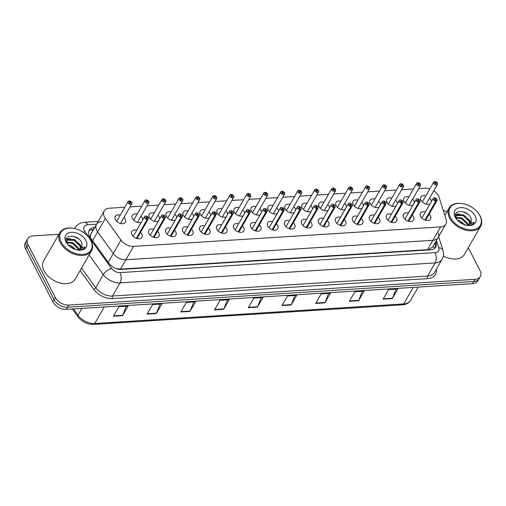 <?xml version="1.0" encoding="UTF-8"?>
<svg xmlns="http://www.w3.org/2000/svg" width="506" height="506" viewBox="0 0 506 506"><rect width="100%" height="100%" fill="white"/><g stroke="black" fill="none" stroke-linecap="round" stroke-linejoin="round"><path stroke-width="0.76" d="M412.2 215.202A5.832 3.814 -150.1 0 1 413.446 216.865A5.832 3.814 -150.1 0 1 413.598 220.085A5.832 3.814 -150.1 0 1 408.74 221.35A5.832 3.814 -150.1 0 1 403.636 217.485A5.832 3.814 -150.1 0 1 403.484 214.266A5.832 3.814 -150.1 0 1 408.405 213.026M395.224 216.277A5.832 3.814 -150.1 0 1 396.47 217.941A5.832 3.814 -150.1 0 1 396.622 221.16A5.832 3.814 -150.1 0 1 391.764 222.425A5.832 3.814 -150.1 0 1 386.66 218.56A5.832 3.814 -150.1 0 1 386.508 215.347A5.832 3.814 -150.1 0 1 391.429 214.101M378.241 217.359A5.832 3.814 -150.1 0 1 379.487 219.016A5.832 3.814 -150.1 0 1 379.639 222.235A5.832 3.814 -150.1 0 1 374.782 223.5A5.832 3.814 -150.1 0 1 369.684 219.636A5.832 3.814 -150.1 0 1 369.525 216.423A5.832 3.814 -150.1 0 1 374.453 215.176M361.265 218.434A5.832 3.814 -150.1 0 1 362.511 220.091A5.832 3.814 -150.1 0 1 362.663 223.31A5.832 3.814 -150.1 0 1 357.805 224.575A5.832 3.814 -150.1 0 1 352.701 220.717A5.832 3.814 -150.1 0 1 352.549 217.498A5.832 3.814 -150.1 0 1 357.47 216.252M344.282 219.509A5.832 3.814 -150.1 0 1 345.528 221.166A5.832 3.814 -150.1 0 1 345.687 224.386A5.832 3.814 -150.1 0 1 340.823 225.651A5.832 3.814 -150.1 0 1 335.725 221.792A5.832 3.814 -150.1 0 1 335.573 218.573A5.832 3.814 -150.1 0 1 340.494 217.327M327.306 220.584A5.832 3.814 -150.1 0 1 328.552 222.242A5.832 3.814 -150.1 0 1 328.704 225.461A5.832 3.814 -150.1 0 1 323.846 226.726A5.832 3.814 -150.1 0 1 318.742 222.868A5.832 3.814 -150.1 0 1 318.59 219.648A5.832 3.814 -150.1 0 1 323.511 218.402M310.33 221.66A5.832 3.814 -150.1 0 1 311.576 223.317A5.832 3.814 -150.1 0 1 311.728 226.536A5.832 3.814 -150.1 0 1 306.87 227.801A5.832 3.814 -150.1 0 1 301.766 223.943A5.832 3.814 -150.1 0 1 301.614 220.724A5.832 3.814 -150.1 0 1 306.535 219.477M293.347 222.735A5.832 3.814 -150.1 0 1 294.593 224.398A5.832 3.814 -150.1 0 1 294.745 227.611A5.832 3.814 -150.1 0 1 289.887 228.876A5.832 3.814 -150.1 0 1 284.789 225.018A5.832 3.814 -150.1 0 1 284.631 221.799A5.832 3.814 -150.1 0 1 289.558 220.553M276.371 223.81A5.832 3.814 -150.1 0 1 277.617 225.474A5.832 3.814 -150.1 0 1 277.769 228.693A5.832 3.814 -150.1 0 1 272.911 229.952A5.832 3.814 -150.1 0 1 267.807 226.093A5.832 3.814 -150.1 0 1 267.655 222.874A5.832 3.814 -150.1 0 1 272.576 221.628M259.388 224.885A5.832 3.814 -150.1 0 1 260.634 226.549A5.832 3.814 -150.1 0 1 260.792 229.768A5.832 3.814 -150.1 0 1 255.935 231.027A5.832 3.814 -150.1 0 1 250.831 227.169A5.832 3.814 -150.1 0 1 250.679 223.949A5.832 3.814 -150.1 0 1 255.6 222.703M242.412 225.961A5.832 3.814 -150.1 0 1 243.658 227.624A5.832 3.814 -150.1 0 1 243.81 230.844A5.832 3.814 -150.1 0 1 238.952 232.102A5.832 3.814 -150.1 0 1 233.848 228.244A5.832 3.814 -150.1 0 1 233.696 225.025A5.832 3.814 -150.1 0 1 238.617 223.778M225.436 227.036A5.832 3.814 -150.1 0 1 226.682 228.699A5.832 3.814 -150.1 0 1 226.833 231.919A5.832 3.814 -150.1 0 1 221.976 233.177A5.832 3.814 -150.1 0 1 216.872 229.319A5.832 3.814 -150.1 0 1 216.72 226.1A5.832 3.814 -150.1 0 1 221.641 224.854M208.453 228.111A5.832 3.814 -150.1 0 1 209.699 229.775A5.832 3.814 -150.1 0 1 209.851 232.994A5.832 3.814 -150.1 0 1 204.993 234.253A5.832 3.814 -150.1 0 1 199.895 230.394A5.832 3.814 -150.1 0 1 199.737 227.175A5.832 3.814 -150.1 0 1 204.664 225.929M191.477 229.186A5.832 3.814 -150.1 0 1 192.723 230.85A5.832 3.814 -150.1 0 1 192.875 234.069A5.832 3.814 -150.1 0 1 188.017 235.328A5.832 3.814 -150.1 0 1 182.913 231.47A5.832 3.814 -150.1 0 1 182.761 228.25A5.832 3.814 -150.1 0 1 187.682 227.004M174.494 230.262A5.832 3.814 -150.1 0 1 175.74 231.925A5.832 3.814 -150.1 0 1 175.898 235.145A5.832 3.814 -150.1 0 1 171.041 236.403A5.832 3.814 -150.1 0 1 165.936 232.545A5.832 3.814 -150.1 0 1 165.785 229.326A5.832 3.814 -150.1 0 1 170.705 228.079M157.518 231.337A5.832 3.814 -150.1 0 1 158.764 233A5.832 3.814 -150.1 0 1 158.916 236.22A5.832 3.814 -150.1 0 1 154.058 237.485A5.832 3.814 -150.1 0 1 148.96 233.62A5.832 3.814 -150.1 0 1 148.802 230.401A5.832 3.814 -150.1 0 1 153.723 229.155M140.541 232.412A5.832 3.814 -150.1 0 1 141.788 234.076A5.832 3.814 -150.1 0 1 141.939 237.295A5.832 3.814 -150.1 0 1 137.082 238.56A5.832 3.814 -150.1 0 1 131.977 234.695A5.832 3.814 -150.1 0 1 131.826 231.476A5.832 3.814 -150.1 0 1 136.746 230.236M429.177 214.127A5.832 3.814 -150.1 0 1 430.423 215.79A5.832 3.814 -150.1 0 1 430.581 219.009A5.832 3.814 -150.1 0 1 425.717 220.274A5.832 3.814 -150.1 0 1 420.619 216.41A5.832 3.814 -150.1 0 1 420.467 213.19A5.832 3.814 -150.1 0 1 425.388 211.944M412.643 199.079A5.832 3.814 -150.1 0 1 413.889 200.743A5.832 3.814 -150.1 0 1 414.389 202.621M413.06 204.93A5.832 3.814 -150.1 0 1 404.085 201.363A5.832 3.814 -150.1 0 1 403.927 198.143A5.832 3.814 -150.1 0 1 408.854 196.897M395.667 200.155A5.832 3.814 -150.1 0 1 396.913 201.818A5.832 3.814 -150.1 0 1 397.412 203.697M396.084 206.005A5.832 3.814 -150.1 0 1 387.103 202.438A5.832 3.814 -150.1 0 1 386.951 199.219A5.832 3.814 -150.1 0 1 391.872 197.972M378.684 201.23A5.832 3.814 -150.1 0 1 379.93 202.893A5.832 3.814 -150.1 0 1 380.43 204.772M379.102 207.08A5.832 3.814 -150.1 0 1 370.126 203.513A5.832 3.814 -150.1 0 1 369.975 200.294A5.832 3.814 -150.1 0 1 374.895 199.048M361.708 202.305A5.832 3.814 -150.1 0 1 362.954 203.969A5.832 3.814 -150.1 0 1 363.453 205.853M362.125 208.156A5.832 3.814 -150.1 0 1 353.144 204.588A5.832 3.814 -150.1 0 1 352.992 201.369A5.832 3.814 -150.1 0 1 357.913 200.123M344.731 203.38A5.832 3.814 -150.1 0 1 345.977 205.044A5.832 3.814 -150.1 0 1 346.471 206.929M345.149 209.231A5.832 3.814 -150.1 0 1 336.167 205.664A5.832 3.814 -150.1 0 1 336.016 202.444A5.832 3.814 -150.1 0 1 340.936 201.198M327.749 204.456A5.832 3.814 -150.1 0 1 328.995 206.119A5.832 3.814 -150.1 0 1 329.495 208.004M328.166 210.306A5.832 3.814 -150.1 0 1 319.191 206.739A5.832 3.814 -150.1 0 1 319.039 203.52A5.832 3.814 -150.1 0 1 323.96 202.273M310.773 205.531A5.832 3.814 -150.1 0 1 312.019 207.194A5.832 3.814 -150.1 0 1 312.518 209.079M311.19 211.381A5.832 3.814 -150.1 0 1 302.208 207.814A5.832 3.814 -150.1 0 1 302.057 204.595A5.832 3.814 -150.1 0 1 306.978 203.355M293.796 206.606A5.832 3.814 -150.1 0 1 295.036 208.27A5.832 3.814 -150.1 0 1 295.536 210.154M294.207 212.463A5.832 3.814 -150.1 0 1 285.232 208.889A5.832 3.814 -150.1 0 1 285.08 205.67A5.832 3.814 -150.1 0 1 290.001 204.43M276.814 207.681A5.832 3.814 -150.1 0 1 278.06 209.345A5.832 3.814 -150.1 0 1 278.559 211.23M277.231 213.538A5.832 3.814 -150.1 0 1 268.256 209.965A5.832 3.814 -150.1 0 1 268.098 206.752A5.832 3.814 -150.1 0 1 273.025 205.506M259.837 208.763A5.832 3.814 -150.1 0 1 261.083 210.42A5.832 3.814 -150.1 0 1 261.577 212.305M260.255 214.614A5.832 3.814 -150.1 0 1 251.273 211.046A5.832 3.814 -150.1 0 1 251.121 207.827A5.832 3.814 -150.1 0 1 256.042 206.581M242.855 209.838A5.832 3.814 -150.1 0 1 244.101 211.495A5.832 3.814 -150.1 0 1 244.6 213.38M243.272 215.689A5.832 3.814 -150.1 0 1 234.297 212.122A5.832 3.814 -150.1 0 1 234.145 208.902A5.832 3.814 -150.1 0 1 239.066 207.656M225.878 210.913A5.832 3.814 -150.1 0 1 227.124 212.571A5.832 3.814 -150.1 0 1 227.624 214.455M226.296 216.764A5.832 3.814 -150.1 0 1 217.314 213.197A5.832 3.814 -150.1 0 1 217.163 209.977A5.832 3.814 -150.1 0 1 222.083 208.731M208.902 211.989A5.832 3.814 -150.1 0 1 210.142 213.646A5.832 3.814 -150.1 0 1 210.641 215.531M209.32 217.839A5.832 3.814 -150.1 0 1 200.338 214.272A5.832 3.814 -150.1 0 1 200.186 211.053A5.832 3.814 -150.1 0 1 205.107 209.807M191.919 213.064A5.832 3.814 -150.1 0 1 193.165 214.727A5.832 3.814 -150.1 0 1 193.665 216.606M192.337 218.915A5.832 3.814 -150.1 0 1 183.362 215.347A5.832 3.814 -150.1 0 1 183.204 212.128A5.832 3.814 -150.1 0 1 188.131 210.882M174.943 214.139A5.832 3.814 -150.1 0 1 176.189 215.803A5.832 3.814 -150.1 0 1 176.683 217.681M175.361 219.99A5.832 3.814 -150.1 0 1 166.379 216.423A5.832 3.814 -150.1 0 1 166.227 213.203A5.832 3.814 -150.1 0 1 171.148 211.957M157.961 215.214A5.832 3.814 -150.1 0 1 159.207 216.878A5.832 3.814 -150.1 0 1 159.706 218.756M158.378 221.065A5.832 3.814 -150.1 0 1 149.403 217.498A5.832 3.814 -150.1 0 1 149.251 214.278A5.832 3.814 -150.1 0 1 154.172 213.032M140.984 216.29A5.832 3.814 -150.1 0 1 142.23 217.953A5.832 3.814 -150.1 0 1 142.73 219.832M141.402 222.14A5.832 3.814 -150.1 0 1 132.42 218.573A5.832 3.814 -150.1 0 1 132.268 215.354A5.832 3.814 -150.1 0 1 137.189 214.108M124.008 217.365A5.832 3.814 -150.1 0 1 125.254 219.028A5.832 3.814 -150.1 0 1 125.406 222.248A5.832 3.814 -150.1 0 1 120.548 223.507A5.832 3.814 -150.1 0 1 115.444 219.648A5.832 3.814 -150.1 0 1 115.292 216.429A5.832 3.814 -150.1 0 1 120.213 215.183M429.626 198.004A5.832 3.814 -150.1 0 1 430.872 199.668A5.832 3.814 -150.1 0 1 431.365 201.546M430.043 203.855A5.832 3.814 -150.1 0 1 421.062 200.287A5.832 3.814 -150.1 0 1 420.91 197.068A5.832 3.814 -150.1 0 1 425.831 195.822M124.78 207.239L109.422 208.213A10.936 7.147 29.9 0 0 104.185 210.989A10.936 7.147 29.9 0 0 105.349 218.447L121.004 240.129A10.936 7.147 29.9 0 0 133.571 246.359L440.587 226.909A10.936 7.147 29.9 0 0 445.818 224.126A10.936 7.147 29.9 0 0 446.128 219.528L439.119 197.302A10.936 7.147 29.9 0 0 438.525 195.866A10.936 7.147 29.9 0 0 433.768 190.794M429.822 188.883A10.936 7.147 29.9 0 0 425.078 188.213L418.658 188.624M101.712 221.609A10.936 7.147 29.9 0 0 96.482 224.392A10.936 7.147 29.9 0 0 97.645 231.843L113.3 253.525A10.936 7.147 29.9 0 0 125.867 259.755L432.883 240.306A10.936 7.147 29.9 0 0 438.114 237.523A10.936 7.147 29.9 0 0 438.424 232.931M413.421 188.953L401.682 189.699M396.445 190.028L384.699 190.775M379.462 191.104L367.723 191.85M362.486 192.179L350.747 192.925M345.503 193.254L333.764 194M328.527 194.329L316.788 195.076M311.551 195.405L299.805 196.151M294.568 196.48L282.829 197.226M277.592 197.561L265.852 198.301M260.615 198.637L248.87 199.377M243.633 199.712L231.893 200.452M226.656 200.787L214.911 201.527M209.674 201.862L197.935 202.602M192.697 202.938L180.958 203.678M175.721 204.013L163.976 204.753M158.739 205.088L146.999 205.834M141.762 206.163L130.017 206.91M92.111 231.988A3.643 2.385 29.9 0 0 91.213 233.557L90.479 235.518L90.384 237.662M91.213 233.563L96.482 224.392A10.936 7.147 29.9 0 0 97.645 231.843L113.3 253.525A10.936 7.147 29.9 0 0 125.867 259.755L432.883 240.306A10.936 7.147 29.9 0 0 438.114 237.523L445.818 224.126M116.032 268.528L120.491 269.103L427.507 249.654L428.968 249.439L432.712 246.915A10.936 6.749 -17.5 0 1 435.052 247.997M438.114 237.523L432.712 246.915M468.284 247.738L480.036 270.508A10.936 7.147 -150.1 0 1 480.32 276.542A10.936 7.147 -150.1 0 1 475.09 279.318L68.702 305.067A10.936 7.147 -150.1 0 1 55.262 297.414L28.064 244.727L26.824 246.877A10.936 7.147 -150.1 0 1 26.54 240.843A10.936 7.147 -150.1 0 0 26.824 246.877L54.022 299.571L26.824 246.877L25.585 249.034A10.936 7.147 -150.1 0 1 25.3 243L27.779 238.693A10.936 7.147 -150.1 0 1 33.01 235.91L58.924 234.272M68.702 305.067L67.462 307.218A10.936 7.147 -150.1 0 1 54.022 299.571A10.936 7.147 -150.1 0 0 67.462 307.218L473.85 281.475L67.462 307.218L66.223 309.375A10.936 7.147 -150.1 0 1 52.782 301.721L25.585 249.034M480.32 276.542L479.081 278.692A10.936 7.147 -150.1 0 1 473.85 281.475A10.936 7.147 -150.1 0 0 479.081 278.692L477.847 280.849A10.936 7.147 -150.1 0 1 472.61 283.626L66.223 309.375M180.813 311.981L186.322 302.411L195.512 301.829L190.009 311.399L180.813 311.981M147.101 314.118L152.61 304.549L161.8 303.967L156.297 313.537L147.101 314.118M113.388 316.25L118.897 306.68L128.088 306.098L122.585 315.668L113.388 316.25M281.956 305.573L287.459 296.004L296.649 295.422L291.146 304.991L281.956 305.573M315.668 303.436L321.171 293.866L330.361 293.284L324.858 302.854L315.668 303.436M349.38 301.304L354.883 291.734L364.073 291.152L358.571 300.722L349.38 301.304M383.093 299.166L388.595 289.596L397.786 289.015L392.283 298.584L383.093 299.166M214.525 309.843L220.034 300.273L229.224 299.691L223.722 309.261L214.525 309.843M248.244 307.711L253.746 298.142L262.937 297.56L257.434 307.129L248.244 307.711M261.166 297.667L257.611 306.762A2.916 1.575 86.4 0 1 257.434 307.129M227.453 299.805L223.899 308.9A2.916 1.575 86.4 0 1 223.722 309.261M396.021 289.128L392.46 298.217A2.916 1.575 86.4 0 1 392.283 298.584M362.309 291.26L358.748 300.355A2.916 1.575 86.4 0 1 358.571 300.722M328.596 293.398L325.035 302.493A2.916 1.575 86.4 0 1 324.858 302.854M294.884 295.536L291.323 304.625A2.916 1.575 86.4 0 1 291.146 304.991M126.317 306.212L122.762 315.308A2.916 1.575 86.4 0 1 122.585 315.668M160.029 304.074L156.474 313.17A2.916 1.575 86.4 0 1 156.297 313.537M193.741 301.943L190.186 311.032A2.916 1.575 86.4 0 1 190.009 311.399M443.313 210.591A10.936 7.147 -150.1 0 1 446.792 211.97M28.064 244.727A10.936 7.147 -150.1 0 1 27.779 238.693M94.723 227.447L94.477 227.46A10.936 7.147 29.9 0 0 89.246 230.243A10.936 7.147 29.9 0 0 90.41 237.7L108.803 263.171A10.936 7.147 29.9 0 0 121.37 269.401L430.555 249.812A10.936 7.147 29.9 0 0 435.786 247.036A10.936 7.147 29.9 0 0 436.096 242.437L435.811 241.526M88.809 231.261A10.936 7.147 -150.1 0 1 93.376 229.376L93.623 229.357M435.116 244.759L434.996 244.347A10.936 7.147 -150.1 0 1 435.122 247.927M437.405 183.159A2.188 1.429 -150.1 0 1 437.469 184.367A2.188 1.429 -150.1 0 1 435.647 184.842A2.188 1.429 -150.1 0 1 433.731 183.393A2.188 1.429 -150.1 0 1 433.674 182.185A2.188 1.429 -150.1 0 1 434.641 181.635L434.698 181.641A2.113 1.379 29.9 0 0 433.819 183.343A2.113 1.379 29.9 0 0 436.419 184.823A2.113 1.379 29.9 0 0 437.374 183.115A2.113 1.379 29.9 0 0 434.856 181.635L434.743 181.724M435.249 181.66A2.188 1.429 -150.1 0 0 434.85 181.629L435.343 182.679A0.727 0.474 -150.1 0 1 436.229 183.596A0.727 0.474 -150.1 0 1 434.964 182.868A0.727 0.474 -150.1 0 1 435.286 182.685L434.97 183.235M435.286 182.685L434.698 181.641M434.825 181.61L437.412 183.134L437.469 184.367L426.103 204.127M435.343 182.679L434.996 183.286M436.684 198.871A2.188 1.429 -150.1 0 1 436.963 199.288A2.188 1.429 -150.1 0 1 437.02 200.49A2.188 1.429 -150.1 0 1 436.052 201.04L436.052 200.939A2.113 1.379 29.9 0 0 436.931 199.244A2.113 1.379 29.9 0 0 434.331 197.764A2.113 1.379 29.9 0 0 433.376 199.465A2.113 1.379 29.9 0 0 435.894 200.952L424.977 220.04M435.894 200.952L435.407 199.902A0.727 0.474 -150.1 0 1 434.521 198.991A0.727 0.474 -150.1 0 1 435.786 199.718A0.727 0.474 -150.1 0 1 435.464 199.902L435.432 199.952M436.052 201.04L425.103 220.085M435.464 199.902L436.052 200.939M420.429 184.235A2.188 1.429 -150.1 0 1 420.486 185.443A2.188 1.429 -150.1 0 1 418.664 185.917A2.188 1.429 -150.1 0 1 416.754 184.469A2.188 1.429 -150.1 0 1 416.697 183.261A2.188 1.429 -150.1 0 1 417.659 182.71L417.722 182.717A2.113 1.379 29.9 0 0 416.843 184.418A2.113 1.379 29.9 0 0 419.442 185.898A2.113 1.379 29.9 0 0 420.397 184.19A2.113 1.379 29.9 0 0 417.874 182.71L417.766 182.799M409.12 205.208L420.486 185.443L420.435 184.209L417.848 182.685L418.361 183.754A0.727 0.474 -150.1 0 1 419.253 184.671A0.727 0.474 -150.1 0 1 417.988 183.944A0.727 0.474 -150.1 0 1 418.31 183.76L417.988 184.31M418.31 183.76L417.722 182.717M418.361 183.754L418.013 184.361M403.453 185.31A2.188 1.429 -150.1 0 1 403.51 186.518A2.188 1.429 -150.1 0 1 401.688 186.992A2.188 1.429 -150.1 0 1 399.772 185.544A2.188 1.429 -150.1 0 1 399.715 184.336A2.188 1.429 -150.1 0 1 400.682 183.786L400.739 183.798A2.113 1.379 29.9 0 0 399.86 185.493A2.113 1.379 29.9 0 0 402.46 186.973A2.113 1.379 29.9 0 0 403.415 185.266A2.113 1.379 29.9 0 0 400.897 183.786L400.79 183.874M400.897 183.786L401.385 184.829A0.727 0.474 -150.1 0 1 402.27 185.746A0.727 0.474 -150.1 0 1 401.005 185.019A0.727 0.474 -150.1 0 1 401.328 184.835L401.011 185.386M401.328 184.835L400.739 183.798M401.385 184.829L401.037 185.436M386.47 186.385A2.188 1.429 -150.1 0 1 386.527 187.593A2.188 1.429 -150.1 0 1 384.705 188.068A2.188 1.429 -150.1 0 1 382.795 186.619A2.188 1.429 -150.1 0 1 382.738 185.411A2.188 1.429 -150.1 0 1 383.706 184.867L383.763 184.873A2.113 1.379 29.9 0 0 382.884 186.569A2.113 1.379 29.9 0 0 385.483 188.049A2.113 1.379 29.9 0 0 386.439 186.341A2.113 1.379 29.9 0 0 383.915 184.861L383.807 184.949M384.313 184.886A2.188 1.429 -150.1 0 0 383.915 184.854L384.402 185.904A0.727 0.474 -150.1 0 1 385.294 186.822A0.727 0.474 -150.1 0 1 384.029 186.094A0.727 0.474 -150.1 0 1 384.351 185.911L384.035 186.461M384.351 185.911L383.763 184.873M384.402 185.904L384.054 186.512M369.494 187.46A2.188 1.429 -150.1 0 1 369.551 188.668A2.188 1.429 -150.1 0 1 367.729 189.143A2.188 1.429 -150.1 0 1 365.813 187.694A2.188 1.429 -150.1 0 1 365.756 186.486A2.188 1.429 -150.1 0 1 366.723 185.942L366.787 185.949A2.113 1.379 29.9 0 0 365.901 187.644A2.113 1.379 29.9 0 0 368.501 189.124A2.113 1.379 29.9 0 0 369.462 187.416A2.113 1.379 29.9 0 0 366.939 185.936L366.831 186.025M367.331 185.961A2.188 1.429 -150.1 0 0 366.932 185.93L367.426 186.98A0.727 0.474 -150.1 0 1 368.311 187.897A0.727 0.474 -150.1 0 1 367.052 187.169A0.727 0.474 -150.1 0 1 367.375 186.986L367.052 187.536M367.375 186.986L366.787 185.949M367.426 186.98L367.078 187.587M419.708 199.946A2.188 1.429 -150.1 0 1 419.986 200.363A2.188 1.429 -150.1 0 1 420.043 201.565A2.188 1.429 -150.1 0 1 419.076 202.115L419.069 202.014A2.113 1.379 29.9 0 0 419.955 200.319A2.113 1.379 29.9 0 0 417.355 198.839A2.113 1.379 29.9 0 0 416.394 200.54A2.113 1.379 29.9 0 0 418.917 202.027L407.994 221.116M418.917 202.027L418.43 200.977A0.727 0.474 -150.1 0 1 417.545 200.066A0.727 0.474 -150.1 0 1 418.804 200.793A0.727 0.474 -150.1 0 1 418.481 200.977L418.456 201.027M419.076 202.115L408.127 221.16M418.481 200.977L419.069 202.014M402.725 201.021A2.188 1.429 -150.1 0 1 403.004 201.439A2.188 1.429 -150.1 0 1 403.067 202.647A2.188 1.429 -150.1 0 1 402.099 203.191L402.093 203.089A2.113 1.379 29.9 0 0 402.972 201.394A2.113 1.379 29.9 0 0 400.372 199.914A2.113 1.379 29.9 0 0 399.417 201.616A2.113 1.379 29.9 0 0 401.941 203.102L391.018 222.191M401.941 203.102L401.454 202.058A0.727 0.474 -150.1 0 1 400.562 201.141A0.727 0.474 -150.1 0 1 401.827 201.869A0.727 0.474 -150.1 0 1 401.505 202.052L401.473 202.103M402.099 203.191L391.144 222.235M401.505 202.052L402.093 203.089M385.749 202.096A2.188 1.429 -150.1 0 1 386.027 202.514A2.188 1.429 -150.1 0 1 386.084 203.722A2.188 1.429 -150.1 0 1 385.117 204.266L385.117 204.165A2.113 1.379 29.9 0 0 385.996 202.47A2.113 1.379 29.9 0 0 383.396 200.99A2.113 1.379 29.9 0 0 382.441 202.691A2.113 1.379 29.9 0 0 384.958 204.177L374.042 223.266M384.958 204.177L384.471 203.134A0.727 0.474 -150.1 0 1 383.586 202.217A0.727 0.474 -150.1 0 1 384.851 202.944A0.727 0.474 -150.1 0 1 384.528 203.127L384.497 203.178M385.117 204.266L374.168 223.31M384.528 203.127L385.117 204.165M477.753 212.425L477.999 212.735A18.229 11.91 -150.1 0 1 480.219 216.087A18.229 11.91 -150.1 0 1 480.7 226.144A18.229 11.91 -150.1 0 1 465.52 230.091A18.229 11.91 -150.1 0 1 449.575 218.029A18.229 11.91 -150.1 0 1 449.094 207.966A18.229 11.91 -150.1 0 1 462.048 203.557L462.433 203.614A17.501 11.436 -150.1 0 1 477.753 212.425A17.501 11.436 -150.1 0 1 479.884 215.645A17.501 11.436 -150.1 0 1 471.971 229.749A17.501 11.436 -150.1 0 1 450.46 217.51A17.501 11.436 -150.1 0 1 462.433 203.614M469.713 224.354L469.144 221.274L463.199 215.619L456.564 215.55L455.976 216.113M470.08 224.082L469.581 220.515L463.635 214.86L457 214.791L456.159 215.714L455.817 217.839M467.696 225.094L467.399 224.316L461.453 218.655L455.906 218.042M468.297 224.968L467.835 223.557L461.889 217.896L455.779 217.51M463.66 224.449L458.373 221.211M465.147 224.961L460.144 220.932L457.266 220.129M466.69 225.322L469.309 225.385C471.756 225.088 473.407 224.063 474.255 222.305L466.197 225.227M470.915 223.121L471.32 222.121A8.241 5.383 -150.1 0 1 470.941 223.076A8.241 5.383 -150.1 0 1 465.963 225.17M471.32 222.121L471.067 218.333C467.291 208.82 451.01 209.781 456.058 218.352L456.855 219.648M475.166 215.942A11.885 7.767 -150.1 0 1 467.032 225.385A11.885 7.767 -150.1 0 1 456.627 219.395A11.885 7.767 -150.1 0 1 455.179 217.213A11.885 7.767 -150.1 0 1 460.555 207.631A11.885 7.767 -150.1 0 1 475.166 215.942M480.7 226.144L464.464 254.373A18.229 11.91 -150.1 0 1 443.319 255.947M471.478 224.854L471.434 224.493M471.035 222.893L468.954 219.345M459.929 213.994L455.514 214.202M456.469 217.245L455.773 217.238M458.221 214.202L455.419 214.544M467.886 214.209L462.737 211.635M88.531 237.086L88.778 237.39A18.229 11.91 -150.1 0 1 90.998 240.742A18.229 11.91 -150.1 0 1 91.472 250.805A18.229 11.91 -150.1 0 1 76.292 254.746A18.229 11.91 -150.1 0 1 60.347 242.684A18.229 11.91 -150.1 0 1 59.872 232.627A18.229 11.91 -150.1 0 1 72.82 228.212L73.212 228.276A17.501 11.436 -150.1 0 1 88.531 237.086A17.501 11.436 -150.1 0 1 90.656 240.306A17.501 11.436 -150.1 0 1 82.744 254.41A17.501 11.436 -150.1 0 1 61.239 242.165A17.501 11.436 -150.1 0 1 73.212 228.276M91.472 250.805L75.236 279.034A18.229 11.91 -150.1 0 1 60.056 282.98A18.229 11.91 -150.1 0 1 44.111 270.919A18.229 11.91 -150.1 0 1 43.636 260.856L59.872 232.627M80.492 249.009L79.923 245.935L73.977 240.274L67.336 240.205L66.748 240.767M80.859 248.743L80.359 245.176L74.414 239.515L67.772 239.446L66.937 240.375L66.596 242.5M78.468 249.755L78.171 248.971L72.225 243.316L66.684 242.697M79.075 249.622L78.613 248.212L72.668 242.551L66.558 242.165M74.439 249.11L69.151 245.872M75.925 249.616L70.916 245.593L68.038 244.784M77.469 249.983L80.087 250.04C82.529 249.749 84.179 248.718 85.033 246.96L76.969 249.882M84.837 247.339L85.033 246.96L84.837 247.339M81.687 247.782L82.092 246.783A8.241 5.383 -150.1 0 1 81.719 247.738A8.241 5.383 -150.1 0 1 76.735 249.831M82.092 246.783L81.846 242.988C78.063 233.475 61.789 234.442 66.83 243.013L67.633 244.309M85.938 240.603A11.885 7.767 -150.1 0 1 77.81 250.04A11.885 7.767 -150.1 0 1 67.399 244.056A11.885 7.767 -150.1 0 1 65.957 241.868A11.885 7.767 -150.1 0 1 71.327 232.286A11.885 7.767 -150.1 0 1 85.938 240.603M82.257 249.515L82.212 249.148M81.808 247.554L79.727 244M70.701 238.649L66.292 238.864M67.247 241.9L66.545 241.893M68.993 238.864L66.197 239.199M78.658 238.87L73.515 236.289M352.518 188.536A2.188 1.429 -150.1 0 1 352.574 189.744A2.188 1.429 -150.1 0 1 350.753 190.218A2.188 1.429 -150.1 0 1 348.836 188.77A2.188 1.429 -150.1 0 1 348.779 187.562A2.188 1.429 -150.1 0 1 349.747 187.018L349.804 187.024A2.113 1.379 29.9 0 0 348.925 188.719A2.113 1.379 29.9 0 0 351.525 190.199A2.113 1.379 29.9 0 0 352.48 188.498A2.113 1.379 29.9 0 0 349.962 187.011L349.848 187.1M350.354 187.037A2.188 1.429 -150.1 0 0 349.956 187.005L350.449 188.055A0.727 0.474 -150.1 0 1 351.335 188.972A0.727 0.474 -150.1 0 1 350.07 188.245A0.727 0.474 -150.1 0 1 350.392 188.061L350.076 188.611M350.392 188.061L349.804 187.024M350.449 188.055L350.101 188.662M335.535 189.617A2.188 1.429 -150.1 0 1 335.592 190.819A2.188 1.429 -150.1 0 1 333.77 191.293A2.188 1.429 -150.1 0 1 331.86 189.845A2.188 1.429 -150.1 0 1 331.803 188.643A2.188 1.429 -150.1 0 1 332.765 188.093L332.828 188.099A2.113 1.379 29.9 0 0 331.949 189.794A2.113 1.379 29.9 0 0 334.548 191.274A2.113 1.379 29.9 0 0 335.503 189.573A2.113 1.379 29.9 0 0 332.98 188.087L332.872 188.181M333.372 188.112A2.188 1.429 -150.1 0 0 332.98 188.08L333.467 189.13A0.727 0.474 -150.1 0 1 334.358 190.047A0.727 0.474 -150.1 0 1 333.093 189.32A0.727 0.474 -150.1 0 1 333.416 189.136L333.093 189.693M333.416 189.136L332.828 188.099M333.467 189.13L333.119 189.737M318.559 190.692A2.188 1.429 -150.1 0 1 318.616 191.894A2.188 1.429 -150.1 0 1 316.794 192.369A2.188 1.429 -150.1 0 1 314.877 190.92A2.188 1.429 -150.1 0 1 314.821 189.718A2.188 1.429 -150.1 0 1 315.788 189.168L315.845 189.174A2.113 1.379 29.9 0 0 314.966 190.87A2.113 1.379 29.9 0 0 317.566 192.35A2.113 1.379 29.9 0 0 318.521 190.648A2.113 1.379 29.9 0 0 316.003 189.162L315.896 189.257M316.395 189.187A2.188 1.429 -150.1 0 0 315.997 189.155L316.49 190.205A0.727 0.474 -150.1 0 1 317.376 191.123A0.727 0.474 -150.1 0 1 316.111 190.395A0.727 0.474 -150.1 0 1 316.433 190.212L316.117 190.768M316.433 190.212L315.845 189.174M316.49 190.205L316.142 190.813M368.773 203.172A2.188 1.429 -150.1 0 1 369.051 203.589A2.188 1.429 -150.1 0 1 369.108 204.797A2.188 1.429 -150.1 0 1 368.14 205.347L368.134 205.24A2.113 1.379 29.9 0 0 369.013 203.545A2.113 1.379 29.9 0 0 366.414 202.065A2.113 1.379 29.9 0 0 365.458 203.766A2.113 1.379 29.9 0 0 367.982 205.253L357.059 224.341M367.982 205.253L367.495 204.209A0.727 0.474 -150.1 0 1 366.603 203.292A0.727 0.474 -150.1 0 1 367.868 204.019A0.727 0.474 -150.1 0 1 367.546 204.203L367.514 204.253M368.14 205.347L357.185 224.386M367.546 204.203L368.134 205.24M352.068 204.664A2.188 1.429 -150.1 0 1 352.125 205.872A2.188 1.429 -150.1 0 1 351.158 206.423L351.158 206.315A2.113 1.379 29.9 0 0 352.037 204.62A2.113 1.379 29.9 0 0 349.437 203.14A2.113 1.379 29.9 0 0 348.482 204.848A2.113 1.379 29.9 0 0 351 206.328L340.083 225.417M351 206.328L350.513 205.284A0.727 0.474 -150.1 0 1 349.627 204.367A0.727 0.474 -150.1 0 1 350.892 205.094A0.727 0.474 -150.1 0 1 350.569 205.278L350.538 205.335M351.158 206.423L340.209 225.461M350.569 205.278L351.158 206.315M335.092 205.74A2.188 1.429 -150.1 0 1 335.149 206.948A2.188 1.429 -150.1 0 1 334.181 207.498L334.181 207.39A2.113 1.379 29.9 0 0 335.061 205.695A2.113 1.379 29.9 0 0 332.461 204.215A2.113 1.379 29.9 0 0 331.5 205.923A2.113 1.379 29.9 0 0 334.023 207.403L323.1 226.492M334.023 207.403L333.536 206.359A0.727 0.474 -150.1 0 1 332.651 205.442A0.727 0.474 -150.1 0 1 333.909 206.17A0.727 0.474 -150.1 0 1 333.587 206.353L333.562 206.41M334.181 207.498L323.233 226.536M333.587 206.353L334.181 207.39M301.576 191.768A2.188 1.429 -150.1 0 1 301.633 192.976A2.188 1.429 -150.1 0 1 299.811 193.444A2.188 1.429 -150.1 0 1 297.901 191.995A2.188 1.429 -150.1 0 1 297.844 190.794A2.188 1.429 -150.1 0 1 298.812 190.243L298.869 190.25A2.113 1.379 29.9 0 0 297.99 191.945A2.113 1.379 29.9 0 0 300.589 193.425A2.113 1.379 29.9 0 0 301.544 191.723A2.113 1.379 29.9 0 0 299.021 190.237L298.913 190.332M299.419 190.262A2.188 1.429 -150.1 0 0 299.021 190.231L299.508 191.287A0.727 0.474 -150.1 0 1 300.4 192.198A0.727 0.474 -150.1 0 1 299.135 191.47A0.727 0.474 -150.1 0 1 299.457 191.287L299.141 191.844M299.457 191.287L298.869 190.25M298.995 190.212L301.582 191.736L301.633 192.976L290.267 212.735M299.508 191.287L299.16 191.888M284.6 192.843A2.188 1.429 -150.1 0 1 284.657 194.051A2.188 1.429 -150.1 0 1 282.835 194.519A2.188 1.429 -150.1 0 1 280.919 193.077A2.188 1.429 -150.1 0 1 280.862 191.869A2.188 1.429 -150.1 0 1 281.829 191.319L281.893 191.325A2.113 1.379 29.9 0 0 281.013 193.02A2.113 1.379 29.9 0 0 283.607 194.5A2.113 1.379 29.9 0 0 284.568 192.799A2.113 1.379 29.9 0 0 282.044 191.312L281.937 191.407M282.437 191.338A2.188 1.429 -150.1 0 0 282.038 191.306L282.531 192.362A0.727 0.474 -150.1 0 1 283.417 193.273A0.727 0.474 -150.1 0 1 282.158 192.546A0.727 0.474 -150.1 0 1 282.481 192.362L282.158 192.919M282.481 192.362L281.893 191.325M282.013 191.287L284.6 192.811L284.657 194.051L273.291 213.81M282.531 192.362L282.184 192.963M267.623 193.918A2.188 1.429 -150.1 0 1 267.68 195.126A2.188 1.429 -150.1 0 1 265.859 195.594A2.188 1.429 -150.1 0 1 263.942 194.152A2.188 1.429 -150.1 0 1 263.885 192.944A2.188 1.429 -150.1 0 1 264.853 192.394L264.91 192.4A2.113 1.379 29.9 0 0 264.031 194.095A2.113 1.379 29.9 0 0 266.63 195.575A2.113 1.379 29.9 0 0 267.585 193.874A2.113 1.379 29.9 0 0 265.068 192.388L264.954 192.482M265.068 192.388L265.555 193.437A0.727 0.474 -150.1 0 1 266.441 194.348A0.727 0.474 -150.1 0 1 265.176 193.621A0.727 0.474 -150.1 0 1 265.498 193.437L265.182 193.994M265.498 193.437L264.91 192.4M265.555 193.437L265.207 194.038M250.641 194.993A2.188 1.429 -150.1 0 1 250.698 196.201A2.188 1.429 -150.1 0 1 248.876 196.676A2.188 1.429 -150.1 0 1 246.966 195.227A2.188 1.429 -150.1 0 1 246.909 194.019A2.188 1.429 -150.1 0 1 247.877 193.469L247.934 193.475A2.113 1.379 29.9 0 0 247.054 195.171A2.113 1.379 29.9 0 0 249.654 196.651A2.113 1.379 29.9 0 0 250.609 194.949A2.113 1.379 29.9 0 0 248.085 193.469L247.978 193.558M248.085 193.469L248.572 194.513A0.727 0.474 -150.1 0 1 249.464 195.424A0.727 0.474 -150.1 0 1 248.199 194.696A0.727 0.474 -150.1 0 1 248.522 194.513L248.199 195.069M248.522 194.513L247.934 193.475M248.572 194.513L248.225 195.114M233.664 196.069A2.188 1.429 -150.1 0 1 233.721 197.277A2.188 1.429 -150.1 0 1 231.9 197.751A2.188 1.429 -150.1 0 1 229.983 196.303A2.188 1.429 -150.1 0 1 229.926 195.095A2.188 1.429 -150.1 0 1 230.894 194.544L230.951 194.551A2.113 1.379 29.9 0 0 230.072 196.252A2.113 1.379 29.9 0 0 232.671 197.726A2.113 1.379 29.9 0 0 233.627 196.024A2.113 1.379 29.9 0 0 231.109 194.544L231.002 194.633M231.109 194.544L231.596 195.588A0.727 0.474 -150.1 0 1 232.482 196.499A0.727 0.474 -150.1 0 1 231.217 195.771A0.727 0.474 -150.1 0 1 231.539 195.588L231.223 196.145M231.539 195.588L230.951 194.551M231.596 195.588L231.248 196.189M318.11 206.815A2.188 1.429 -150.1 0 1 318.173 208.023A2.188 1.429 -150.1 0 1 317.205 208.573L317.199 208.466A2.113 1.379 29.9 0 0 318.078 206.771A2.113 1.379 29.9 0 0 315.478 205.291A2.113 1.379 29.9 0 0 314.523 206.998A2.113 1.379 29.9 0 0 317.047 208.478L306.124 227.567M317.047 208.478L316.56 207.435A0.727 0.474 -150.1 0 1 315.668 206.518A0.727 0.474 -150.1 0 1 316.933 207.245A0.727 0.474 -150.1 0 1 316.611 207.428L316.579 207.485M317.205 208.573L306.25 227.611M316.611 207.428L317.199 208.466M301.133 207.89A2.188 1.429 -150.1 0 1 301.19 209.098A2.188 1.429 -150.1 0 1 300.222 209.648L300.222 209.547A2.113 1.379 29.9 0 0 301.102 207.846A2.113 1.379 29.9 0 0 298.502 206.366A2.113 1.379 29.9 0 0 297.547 208.074A2.113 1.379 29.9 0 0 300.064 209.554L289.147 228.642M300.064 209.554L299.577 208.51A0.727 0.474 -150.1 0 1 298.692 207.593A0.727 0.474 -150.1 0 1 299.957 208.32A0.727 0.474 -150.1 0 1 299.634 208.504L299.603 208.561M300.222 209.648L289.274 228.687M299.634 208.504L300.222 209.547M283.879 208.548A2.188 1.429 -150.1 0 1 284.157 208.965A2.188 1.429 -150.1 0 1 284.214 210.173A2.188 1.429 -150.1 0 1 283.246 210.724L283.24 210.622A2.113 1.379 29.9 0 0 284.119 208.921A2.113 1.379 29.9 0 0 281.519 207.441A2.113 1.379 29.9 0 0 280.564 209.149A2.113 1.379 29.9 0 0 283.088 210.629L272.165 229.718M283.088 210.629L282.601 209.585A0.727 0.474 -150.1 0 1 281.709 208.668A0.727 0.474 -150.1 0 1 282.974 209.395A0.727 0.474 -150.1 0 1 282.652 209.579L282.62 209.636M283.246 210.724L272.291 229.762M282.652 209.579L283.24 210.622M266.896 209.623A2.188 1.429 -150.1 0 1 267.174 210.041A2.188 1.429 -150.1 0 1 267.231 211.249A2.188 1.429 -150.1 0 1 266.264 211.799L266.264 211.698A2.113 1.379 29.9 0 0 267.143 209.996A2.113 1.379 29.9 0 0 264.543 208.516A2.113 1.379 29.9 0 0 263.588 210.224A2.113 1.379 29.9 0 0 266.105 211.704L255.188 230.793M266.105 211.704L265.618 210.66A0.727 0.474 -150.1 0 1 264.733 209.75A0.727 0.474 -150.1 0 1 265.998 210.477A0.727 0.474 -150.1 0 1 265.675 210.654L265.644 210.711M266.264 211.799L255.315 230.837M265.675 210.654L266.264 211.698M249.92 210.698A2.188 1.429 -150.1 0 1 250.198 211.116A2.188 1.429 -150.1 0 1 250.255 212.324A2.188 1.429 -150.1 0 1 249.287 212.874L249.287 212.773A2.113 1.379 29.9 0 0 250.166 211.072A2.113 1.379 29.9 0 0 247.567 209.592A2.113 1.379 29.9 0 0 246.605 211.299A2.113 1.379 29.9 0 0 249.129 212.779L238.206 231.868M249.129 212.779L248.642 211.736A0.727 0.474 -150.1 0 1 247.757 210.825A0.727 0.474 -150.1 0 1 249.015 211.552A0.727 0.474 -150.1 0 1 248.693 211.736L248.667 211.786M249.287 212.874L238.339 231.919M248.693 211.736L249.287 212.773M216.682 197.144A2.188 1.429 -150.1 0 1 216.739 198.352A2.188 1.429 -150.1 0 1 214.917 198.826A2.188 1.429 -150.1 0 1 213.007 197.378A2.188 1.429 -150.1 0 1 212.95 196.17A2.188 1.429 -150.1 0 1 213.918 195.62L213.975 195.626A2.113 1.379 29.9 0 0 213.096 197.327A2.113 1.379 29.9 0 0 215.695 198.801A2.113 1.379 29.9 0 0 216.65 197.1A2.113 1.379 29.9 0 0 214.127 195.62L214.019 195.708M214.127 195.62L214.614 196.663A0.727 0.474 -150.1 0 1 215.505 197.574A0.727 0.474 -150.1 0 1 214.24 196.847A0.727 0.474 -150.1 0 1 214.563 196.663L214.247 197.22M214.563 196.663L213.975 195.626M214.614 196.663L214.266 197.27M199.706 198.219A2.188 1.429 -150.1 0 1 199.762 199.427A2.188 1.429 -150.1 0 1 197.941 199.902A2.188 1.429 -150.1 0 1 196.031 198.453A2.188 1.429 -150.1 0 1 195.967 197.245A2.188 1.429 -150.1 0 1 196.935 196.695L196.998 196.701A2.113 1.379 29.9 0 0 196.119 198.403A2.113 1.379 29.9 0 0 198.713 199.883A2.113 1.379 29.9 0 0 199.674 198.175A2.113 1.379 29.9 0 0 197.15 196.695L197.043 196.783M197.15 196.695L197.637 197.738A0.727 0.474 -150.1 0 1 198.529 198.649A0.727 0.474 -150.1 0 1 197.264 197.922A0.727 0.474 -150.1 0 1 197.587 197.738L197.264 198.295M197.587 197.738L196.998 196.701M197.637 197.738L197.289 198.346M182.729 199.294A2.188 1.429 -150.1 0 1 182.786 200.502A2.188 1.429 -150.1 0 1 180.965 200.977A2.188 1.429 -150.1 0 1 179.048 199.528A2.188 1.429 -150.1 0 1 178.991 198.32A2.188 1.429 -150.1 0 1 179.959 197.77L180.016 197.776A2.113 1.379 29.9 0 0 179.137 199.478A2.113 1.379 29.9 0 0 181.736 200.958A2.113 1.379 29.9 0 0 182.691 199.25A2.113 1.379 29.9 0 0 180.174 197.77L180.06 197.859M180.174 197.77L180.661 198.814A0.727 0.474 -150.1 0 1 181.546 199.725A0.727 0.474 -150.1 0 1 180.281 198.997A0.727 0.474 -150.1 0 1 180.604 198.82L180.288 199.37M180.604 198.82L180.016 197.776M180.661 198.814L180.313 199.421M165.747 200.37A2.188 1.429 -150.1 0 1 165.804 201.578A2.188 1.429 -150.1 0 1 163.982 202.052A2.188 1.429 -150.1 0 1 162.072 200.604A2.188 1.429 -150.1 0 1 162.015 199.396A2.188 1.429 -150.1 0 1 162.983 198.845L163.04 198.852A2.113 1.379 29.9 0 0 162.16 200.553A2.113 1.379 29.9 0 0 164.76 202.033A2.113 1.379 29.9 0 0 165.715 200.325A2.113 1.379 29.9 0 0 163.191 198.845L163.084 198.934M163.191 198.845L163.678 199.889A0.727 0.474 -150.1 0 1 164.57 200.8A0.727 0.474 -150.1 0 1 163.305 200.079A0.727 0.474 -150.1 0 1 163.628 199.895L163.305 200.446M163.628 199.895L163.04 198.852M163.166 198.82L165.753 200.338L165.804 201.578L154.438 221.337M163.678 199.889L163.33 200.496M148.77 201.445A2.188 1.429 -150.1 0 1 148.827 202.653A2.188 1.429 -150.1 0 1 147.006 203.127A2.188 1.429 -150.1 0 1 145.089 201.679A2.188 1.429 -150.1 0 1 145.032 200.471A2.188 1.429 -150.1 0 1 146 199.921L146.057 199.927A2.113 1.379 29.9 0 0 145.178 201.628A2.113 1.379 29.9 0 0 147.777 203.108A2.113 1.379 29.9 0 0 148.732 201.401A2.113 1.379 29.9 0 0 146.215 199.921L146.107 200.009M146.215 199.921L146.702 200.964A0.727 0.474 -150.1 0 1 147.588 201.881A0.727 0.474 -150.1 0 1 146.323 201.154A0.727 0.474 -150.1 0 1 146.645 200.971L146.329 201.521M146.645 200.971L146.057 199.927M146.183 199.895L148.77 201.42L148.827 202.653L137.461 222.419M146.702 200.964L146.354 201.571M131.788 202.52A2.188 1.429 -150.1 0 1 131.845 203.728A2.188 1.429 -150.1 0 1 130.023 204.203A2.188 1.429 -150.1 0 1 128.113 202.754A2.188 1.429 -150.1 0 1 128.056 201.546A2.188 1.429 -150.1 0 1 129.024 200.996L129.081 201.002A2.113 1.379 29.9 0 0 128.201 202.704A2.113 1.379 29.9 0 0 130.801 204.184A2.113 1.379 29.9 0 0 131.756 202.476A2.113 1.379 29.9 0 0 129.239 200.996L129.125 201.084M129.239 200.996L129.719 202.039A0.727 0.474 -150.1 0 1 130.611 202.957A0.727 0.474 -150.1 0 1 129.346 202.229A0.727 0.474 -150.1 0 1 129.669 202.046L129.353 202.596M129.669 202.046L129.081 201.002M129.719 202.039L129.372 202.647M232.937 211.774A2.188 1.429 -150.1 0 1 233.222 212.191A2.188 1.429 -150.1 0 1 233.279 213.399A2.188 1.429 -150.1 0 1 232.311 213.949L232.305 213.848A2.113 1.379 29.9 0 0 233.184 212.147A2.113 1.379 29.9 0 0 230.584 210.673A2.113 1.379 29.9 0 0 229.629 212.375A2.113 1.379 29.9 0 0 232.153 213.855L221.23 232.943M232.153 213.855L231.666 212.811A0.727 0.474 -150.1 0 1 230.774 211.9A0.727 0.474 -150.1 0 1 232.039 212.628A0.727 0.474 -150.1 0 1 231.716 212.811L231.685 212.862M232.311 213.949L221.356 232.994M231.716 212.811L232.305 213.848M216.239 213.266A2.188 1.429 -150.1 0 1 216.296 214.474A2.188 1.429 -150.1 0 1 215.328 215.025L215.328 214.923A2.113 1.379 29.9 0 0 216.207 213.222A2.113 1.379 29.9 0 0 213.608 211.748A2.113 1.379 29.9 0 0 212.653 213.45A2.113 1.379 29.9 0 0 215.17 214.93L204.253 234.019M215.17 214.93L214.683 213.886A0.727 0.474 -150.1 0 1 213.798 212.975A0.727 0.474 -150.1 0 1 215.063 213.703A0.727 0.474 -150.1 0 1 214.74 213.886L214.708 213.937M215.328 215.025L204.38 234.069M214.74 213.886L215.328 214.923M199.263 214.342A2.188 1.429 -150.1 0 1 199.32 215.55A2.188 1.429 -150.1 0 1 198.352 216.1L198.346 215.999A2.113 1.379 29.9 0 0 199.225 214.297A2.113 1.379 29.9 0 0 196.625 212.824A2.113 1.379 29.9 0 0 195.67 214.525A2.113 1.379 29.9 0 0 198.194 216.005L187.271 235.094M198.194 216.005L197.707 214.961A0.727 0.474 -150.1 0 1 196.815 214.051A0.727 0.474 -150.1 0 1 198.08 214.778A0.727 0.474 -150.1 0 1 197.757 214.961L197.732 215.012M198.352 216.1L187.397 235.145M197.757 214.961L198.346 215.999M182.002 214.999A2.188 1.429 -150.1 0 1 182.28 215.417A2.188 1.429 -150.1 0 1 182.337 216.625A2.188 1.429 -150.1 0 1 181.376 217.175L181.369 217.074A2.113 1.379 29.9 0 0 182.249 215.379A2.113 1.379 29.9 0 0 179.649 213.899A2.113 1.379 29.9 0 0 178.694 215.6A2.113 1.379 29.9 0 0 181.211 217.087L170.294 236.175M181.211 217.087L180.724 216.037A0.727 0.474 -150.1 0 1 179.839 215.126A0.727 0.474 -150.1 0 1 181.104 215.853A0.727 0.474 -150.1 0 1 180.781 216.037L180.75 216.087M181.376 217.175L170.421 236.22M180.781 216.037L181.369 217.074M165.304 216.498A2.188 1.429 -150.1 0 1 165.361 217.7A2.188 1.429 -150.1 0 1 164.393 218.25L164.393 218.149A2.113 1.379 29.9 0 0 165.272 216.454A2.113 1.379 29.9 0 0 162.673 214.974A2.113 1.379 29.9 0 0 161.718 216.676A2.113 1.379 29.9 0 0 164.235 218.162L153.312 237.251M164.235 218.162L163.748 217.112A0.727 0.474 -150.1 0 1 162.862 216.201A0.727 0.474 -150.1 0 1 164.121 216.929A0.727 0.474 -150.1 0 1 163.805 217.112L163.773 217.163M164.393 218.25L153.444 237.295M163.805 217.112L164.393 218.149M148.043 217.156A2.188 1.429 -150.1 0 1 148.328 217.574A2.188 1.429 -150.1 0 1 148.384 218.775A2.188 1.429 -150.1 0 1 147.417 219.326L147.41 219.225A2.113 1.379 29.9 0 0 148.29 217.529A2.113 1.379 29.9 0 0 145.69 216.049A2.113 1.379 29.9 0 0 144.735 217.751A2.113 1.379 29.9 0 0 147.259 219.237L136.335 238.326M147.259 219.237L146.772 218.187A0.727 0.474 -150.1 0 1 145.88 217.276A0.727 0.474 -150.1 0 1 147.145 218.004A0.727 0.474 -150.1 0 1 146.822 218.187L146.791 218.238M147.417 219.326L136.462 238.37M146.822 218.187L147.41 219.225M427.507 249.654L440.587 226.909M120.491 269.103L133.571 246.359M108.221 262.361L121.004 240.129M92.566 240.679L105.349 218.447M89.372 235.948A10.936 4.699 -35.8 0 1 90.479 235.518M92.724 230.926A10.936 5.895 -93.6 0 0 91.757 229.623M429.177 249.901A10.936 5.895 -93.6 0 0 428.968 249.439M413.193 287.389L403.687 303.923A3.643 1.967 86.4 0 1 402.498 304.821L93.566 324.39A3.643 1.967 -93.6 0 0 94.755 323.498L403.687 303.923A14.585 9.532 29.9 0 0 410.663 300.216C408.956 302.999 406.236 304.536 402.498 304.821M93.566 324.39C87.215 324.428 81.966 321.848 77.816 316.655A3.643 1.569 -35.8 0 1 78 315.194A14.585 9.532 29.9 0 0 94.755 323.498L104.261 306.965M73.465 308.913L78 315.194L81.915 308.375M472.61 283.626L475.09 279.318M52.782 301.721L55.262 297.414M248.452 307.344L257.611 306.762M282.165 305.207L291.323 304.625M315.877 303.069L325.035 302.493M349.589 300.937L358.748 300.355M383.301 298.799L392.46 298.217M214.74 309.476L223.899 308.9M181.028 311.614L190.186 311.032M147.316 313.752L156.474 313.17M113.603 315.883L122.762 315.308M96.583 224.209L87.709 224.772A7.293 4.763 29.9 0 0 84.413 230.647A7.293 4.763 29.9 0 0 84.995 231.596L111.611 268.452A7.293 4.763 29.9 0 0 119.985 272.607L435.059 252.646A7.293 4.763 29.9 0 0 438.753 247.725L436.45 240.42M83.142 232.248A7.293 3.137 -35.8 0 1 84.995 231.596M436.305 269.312A16.407 10.721 -150.1 0 1 427.589 278.648L112.522 298.603A16.407 10.721 -150.1 0 1 93.673 289.261L80.138 270.52M442.111 259.211A14.585 9.532 -150.1 0 1 435.135 262.918L427.57 276.08A14.585 9.532 29.9 0 0 434.546 272.373L442.111 259.211C443.642 256.409 443.92 253.449 442.952 250.318L438.632 236.618M74.761 228.579A14.585 9.532 -150.1 0 1 75.147 227.776L74.692 228.56M435.059 252.646A7.293 3.928 86.4 0 1 435.135 262.918L120.067 282.879A14.585 9.532 -150.1 0 1 103.313 274.575L95.748 287.731A14.585 9.532 29.9 0 0 112.496 296.035L427.57 276.08A1.822 0.98 -93.6 0 0 427.589 278.648M111.611 268.452A7.293 3.137 -35.8 0 0 103.313 274.575L89.113 254.91M81.548 268.066L95.748 287.731A1.822 0.784 144.2 0 1 93.673 289.261M119.985 272.607A7.293 3.928 86.4 0 1 120.067 282.879L112.496 296.035A1.822 0.98 -93.6 0 0 112.522 298.603M438.753 247.725A7.293 4.497 -17.5 0 1 442.952 250.318M98.196 221.413L84.496 222.279A7.293 3.928 86.4 0 1 87.709 224.772M434.996 244.347L436.096 242.437M93.376 229.376L94.477 227.46M437.127 182.742A2.188 1.429 -150.1 0 1 437.386 183.115M435.894 201.053A2.188 1.429 -150.1 0 1 433.288 199.516A2.188 1.429 -150.1 0 1 433.231 198.314A2.188 1.429 -150.1 0 1 434.806 197.783M417.874 182.704A2.188 1.429 -150.1 0 1 418.266 182.736M420.151 183.817A2.188 1.429 -150.1 0 1 420.404 184.19M392.144 206.284L403.51 186.518L403.453 185.285L400.866 183.76A2.188 1.429 -150.1 0 1 401.29 183.811M403.174 184.892A2.188 1.429 -150.1 0 1 403.427 185.266M386.192 185.968A2.188 1.429 -150.1 0 1 386.451 186.341M369.216 187.043A2.188 1.429 -150.1 0 1 369.469 187.416M418.917 202.128A2.188 1.429 -150.1 0 1 416.305 200.591A2.188 1.429 -150.1 0 1 416.248 199.389A2.188 1.429 -150.1 0 1 417.823 198.858M401.935 203.203A2.188 1.429 -150.1 0 1 399.329 201.673A2.188 1.429 -150.1 0 1 399.272 200.465A2.188 1.429 -150.1 0 1 400.847 199.933M384.958 204.279A2.188 1.429 -150.1 0 1 382.353 202.748A2.188 1.429 -150.1 0 1 382.296 201.54A2.188 1.429 -150.1 0 1 383.864 201.015M352.233 188.118A2.188 1.429 -150.1 0 1 352.492 188.498M335.257 189.193A2.188 1.429 -150.1 0 1 335.51 189.573M318.28 190.275A2.188 1.429 -150.1 0 1 318.533 190.648M367.976 205.354A2.188 1.429 -150.1 0 1 365.37 203.823A2.188 1.429 -150.1 0 1 365.313 202.615A2.188 1.429 -150.1 0 1 366.888 202.09M351 206.429A2.188 1.429 -150.1 0 1 348.394 204.898A2.188 1.429 -150.1 0 1 348.337 203.69A2.188 1.429 -150.1 0 1 349.912 203.165M351.79 204.247A2.188 1.429 -150.1 0 1 352.049 204.62M334.023 207.504A2.188 1.429 -150.1 0 1 331.411 205.974A2.188 1.429 -150.1 0 1 331.354 204.766A2.188 1.429 -150.1 0 1 332.929 204.241M334.814 205.322A2.188 1.429 -150.1 0 1 335.067 205.695M301.298 191.35A2.188 1.429 -150.1 0 1 301.557 191.723M284.321 192.425A2.188 1.429 -150.1 0 1 284.574 192.799M256.314 214.886L267.68 195.126L267.623 193.887L265.036 192.362A2.188 1.429 -150.1 0 1 265.46 192.419M267.339 193.501A2.188 1.429 -150.1 0 1 267.598 193.874M248.085 193.456A2.188 1.429 -150.1 0 1 248.478 193.494M250.362 194.576A2.188 1.429 -150.1 0 1 250.615 194.949M231.103 194.532A2.188 1.429 -150.1 0 1 231.501 194.57M233.386 195.651A2.188 1.429 -150.1 0 1 233.639 196.024M317.041 208.58A2.188 1.429 -150.1 0 1 314.435 207.049A2.188 1.429 -150.1 0 1 314.378 205.841A2.188 1.429 -150.1 0 1 315.953 205.316M317.831 206.397A2.188 1.429 -150.1 0 1 318.091 206.771M300.064 209.655A2.188 1.429 -150.1 0 1 297.458 208.124A2.188 1.429 -150.1 0 1 297.401 206.916A2.188 1.429 -150.1 0 1 298.97 206.391M300.855 207.473A2.188 1.429 -150.1 0 1 301.108 207.846M283.088 210.73A2.188 1.429 -150.1 0 1 280.476 209.199A2.188 1.429 -150.1 0 1 280.419 207.991A2.188 1.429 -150.1 0 1 281.994 207.466M266.105 211.805A2.188 1.429 -150.1 0 1 263.5 210.275A2.188 1.429 -150.1 0 1 263.443 209.067A2.188 1.429 -150.1 0 1 265.017 208.542M249.129 212.887A2.188 1.429 -150.1 0 1 246.517 211.35A2.188 1.429 -150.1 0 1 246.46 210.142A2.188 1.429 -150.1 0 1 248.035 209.617M214.127 195.607A2.188 1.429 -150.1 0 1 214.525 195.645M216.404 196.726A2.188 1.429 -150.1 0 1 216.663 197.1M197.144 196.682A2.188 1.429 -150.1 0 1 197.542 196.72M199.427 197.802A2.188 1.429 -150.1 0 1 199.68 198.175M180.168 197.764A2.188 1.429 -150.1 0 1 180.566 197.795M182.445 198.877A2.188 1.429 -150.1 0 1 182.704 199.25M163.191 198.839A2.188 1.429 -150.1 0 1 163.583 198.871M165.468 199.952A2.188 1.429 -150.1 0 1 165.721 200.325M146.209 199.914A2.188 1.429 -150.1 0 1 146.607 199.946M148.492 201.027A2.188 1.429 -150.1 0 1 148.745 201.401M120.485 223.494L131.845 203.728L131.794 202.495L129.207 200.971A2.188 1.429 -150.1 0 1 129.631 201.021M131.509 202.103A2.188 1.429 -150.1 0 1 131.769 202.476M232.146 213.962A2.188 1.429 -150.1 0 1 229.541 212.425A2.188 1.429 -150.1 0 1 229.484 211.217A2.188 1.429 -150.1 0 1 231.059 210.692M215.17 215.037A2.188 1.429 -150.1 0 1 212.564 213.5A2.188 1.429 -150.1 0 1 212.507 212.292A2.188 1.429 -150.1 0 1 214.076 211.767M215.961 212.849A2.188 1.429 -150.1 0 1 216.214 213.222M198.194 216.113A2.188 1.429 -150.1 0 1 195.582 214.576A2.188 1.429 -150.1 0 1 195.525 213.368A2.188 1.429 -150.1 0 1 197.1 212.843M198.984 213.924A2.188 1.429 -150.1 0 1 199.237 214.297M181.211 217.188A2.188 1.429 -150.1 0 1 178.605 215.651A2.188 1.429 -150.1 0 1 178.548 214.443A2.188 1.429 -150.1 0 1 180.123 213.918M164.235 218.263A2.188 1.429 -150.1 0 1 161.623 216.726A2.188 1.429 -150.1 0 1 161.566 215.524A2.188 1.429 -150.1 0 1 163.141 214.993M165.026 216.075A2.188 1.429 -150.1 0 1 165.279 216.454M147.252 219.338A2.188 1.429 -150.1 0 1 144.646 217.801A2.188 1.429 -150.1 0 1 144.589 216.6A2.188 1.429 -150.1 0 1 146.164 216.068M96.482 224.392L104.185 210.989M77.816 316.655L72.276 308.989M410.663 300.216L418.222 287.073M84.496 222.279L81.637 222.779C78.803 223.627 76.64 225.29 75.147 227.776M422.308 201.951L433.674 182.185L434.667 181.622M421.865 218.073L433.231 198.314C434.161 197.327 435.407 197.644 436.969 199.256L437.02 200.49L425.654 220.255M405.331 203.026L416.697 183.261L417.684 182.698M388.349 204.101L399.715 184.336L400.708 183.773M375.161 207.359L386.527 187.593L386.476 186.36L383.89 184.835M371.372 205.177L382.738 185.411L383.725 184.848M358.185 208.434L369.551 188.668L369.494 187.435L366.907 185.911M354.39 206.252L365.756 186.486L366.749 185.923M404.882 219.149L416.248 199.389C417.184 198.403 418.43 198.719 419.986 200.332L420.043 201.565L408.677 221.331M387.906 220.224L399.272 200.465C400.208 199.478 401.454 199.794 403.01 201.407L403.067 202.647L391.701 222.406M370.93 221.299L382.296 201.54C383.225 200.553 384.471 200.869 386.034 202.482L386.084 203.722L374.718 223.481M449.094 207.966L444.825 215.392M341.208 209.509L352.574 189.744L352.518 188.51L349.931 186.986M337.413 207.327L348.779 187.562L349.772 186.999M324.226 210.585L335.592 190.819L335.541 189.586L332.954 188.061M320.437 208.402L331.803 188.643L332.79 188.074M307.25 211.66L318.616 191.894L318.559 190.661L315.972 189.136M303.455 209.478L314.821 189.718L315.814 189.149M353.947 222.374L365.313 202.615C366.249 201.628 367.495 201.945 369.051 203.557L369.108 204.797L357.742 224.556M336.971 223.45L348.337 203.69C349.267 202.704 350.519 203.02 352.075 204.633L352.125 205.872L340.759 225.632M319.988 224.525L331.354 204.766C332.29 203.779 333.536 204.095 335.092 205.708L335.149 206.948L323.783 226.707M286.478 210.553L297.844 190.794L298.831 190.224M269.496 211.628L280.862 191.869L281.855 191.3M252.519 212.703L263.885 192.944L264.878 192.375M239.332 215.961L250.698 196.201L250.647 194.962L248.06 193.444M235.543 213.779L246.909 194.019L247.896 193.45M222.355 217.036L233.721 197.277L233.664 196.037L231.078 194.519M218.56 214.854L229.926 195.095L230.919 194.525M303.012 225.6L314.378 205.841C315.314 204.86 316.56 205.17 318.116 206.783L318.173 208.023L306.807 227.782M286.035 226.682L297.401 206.916C298.331 205.936 299.577 206.246 301.14 207.858L301.19 209.098L289.824 228.857M269.053 227.757L280.419 207.991C281.355 207.011 282.601 207.321 284.157 208.934L284.214 210.173L272.848 229.933M252.077 228.832L263.443 209.067C264.372 208.086 265.625 208.396 267.181 210.015L267.231 211.249L255.865 231.008M235.094 229.907L246.46 210.142C247.396 209.161 248.642 209.478 250.198 211.091L250.255 212.324L238.889 232.09M205.379 218.111L216.739 198.352L216.688 197.112L214.101 195.594M201.584 215.929L212.95 196.17L213.937 195.601M188.396 219.187L199.762 199.427L199.712 198.188L197.119 196.67M184.608 217.004L195.967 197.245L196.96 196.676M171.42 220.262L182.786 200.502L182.729 199.263L180.142 197.745M167.625 218.086L178.991 198.32L179.984 197.751M150.649 219.161L162.015 199.396L163.002 198.826M133.666 220.236L145.032 200.471L146.025 199.908M116.69 221.312L128.056 201.546L129.043 200.983M218.118 230.983L229.484 211.217C230.42 210.237 231.666 210.553 233.222 212.166L233.279 213.399L221.913 233.165M201.141 232.058L212.507 212.292C213.437 211.312 214.683 211.628 216.245 213.241L216.296 214.474L204.93 234.24M184.159 233.133L195.525 213.368C196.461 212.387 197.707 212.703 199.263 214.316L199.32 215.55L187.954 235.315M167.182 234.208L178.548 214.443C179.485 213.462 180.731 213.779 182.286 215.392L182.337 216.625L170.971 236.391M150.2 235.284L161.566 215.524C162.502 214.538 163.748 214.854 165.304 216.467L165.361 217.7L153.995 237.466M133.223 236.359L144.589 216.6C145.526 215.613 146.772 215.929 148.328 217.542L148.384 218.775L137.018 238.541"/></g></svg>
